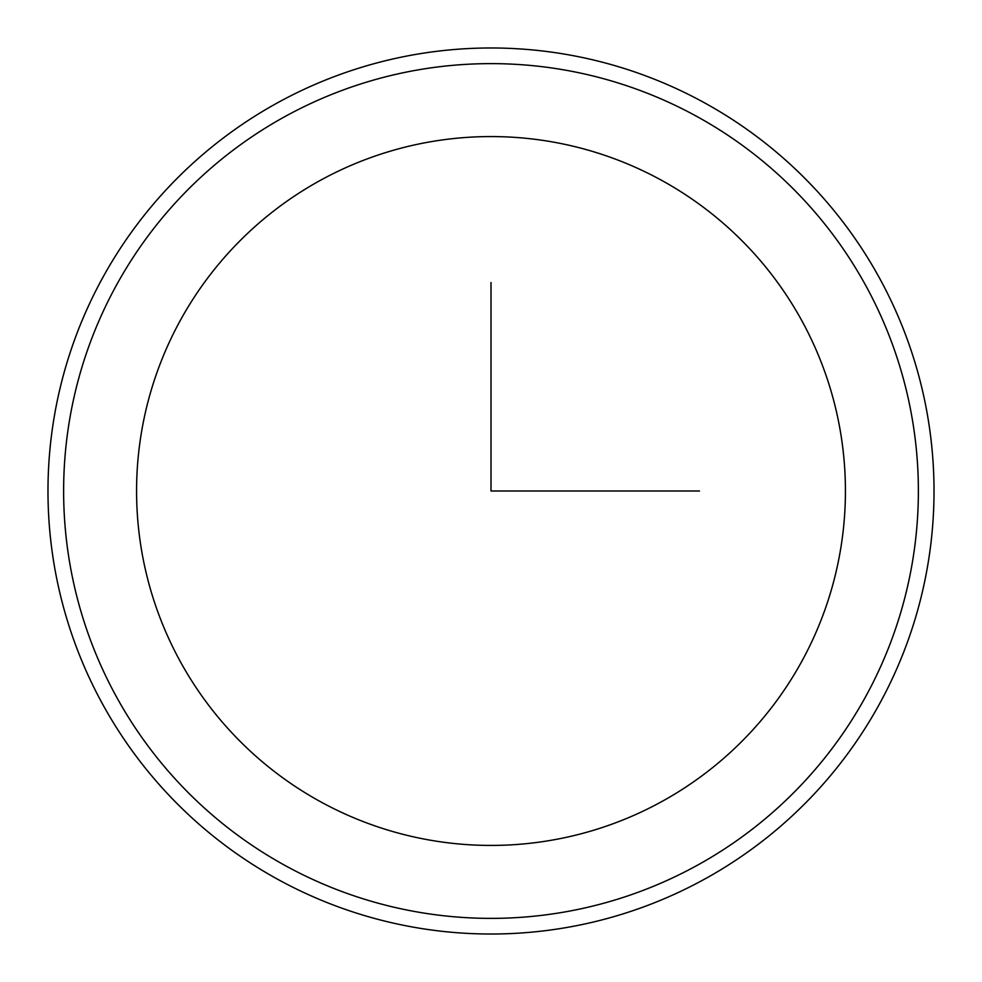 <?xml version="1.0" encoding="UTF-8"?>
<svg xmlns="http://www.w3.org/2000/svg" width="982" height="982" viewBox="0 0 982 982"><rect width="100%" height="100%" fill="white"/><g stroke="black" fill="none" stroke-linecap="round" stroke-linejoin="round"><path stroke-width="0.74" stroke-dasharray="4.91 3.68" d="M179.964 321.077A354.416 354.416 0 0 1 660.923 179.964A354.416 354.416 0 0 1 802.036 660.923A354.416 354.416 0 0 1 321.077 802.036A354.416 354.416 0 0 1 179.964 321.077M102.214 278.606A443.017 443.017 0 0 1 703.394 102.214A443.017 443.017 0 0 1 879.786 703.394A443.017 443.017 0 0 1 278.606 879.786A443.017 443.017 0 0 1 102.214 278.606A443.017 443.017 0 0 1 703.394 102.214A443.017 443.017 0 0 1 879.786 703.394A443.017 443.017 0 0 1 278.606 879.786A443.017 443.017 0 0 1 102.214 278.606M115.937 286.106A427.391 427.391 0 0 1 695.894 115.937A427.391 427.391 0 0 1 866.063 695.894A427.391 427.391 0 0 1 286.106 866.063A427.391 427.391 0 0 1 115.937 286.106"/><path stroke-width="1.47" d="M179.964 321.077A354.416 354.416 0 0 1 660.923 179.964A354.416 354.416 0 0 1 802.036 660.923A354.416 354.416 0 0 1 321.077 802.036A354.416 354.416 0 0 1 179.964 321.077M102.214 278.606A443.017 443.017 0 0 1 703.394 102.214A443.017 443.017 0 0 1 879.786 703.394A443.017 443.017 0 0 1 278.606 879.786A443.017 443.017 0 0 1 102.214 278.606M491 282.521L491 491L699.479 491M866.063 695.894A427.391 427.391 0 0 1 286.106 866.063A427.391 427.391 0 0 1 115.937 286.106A427.391 427.391 0 0 1 695.894 115.937A427.391 427.391 0 0 1 866.063 695.894"/></g></svg>
